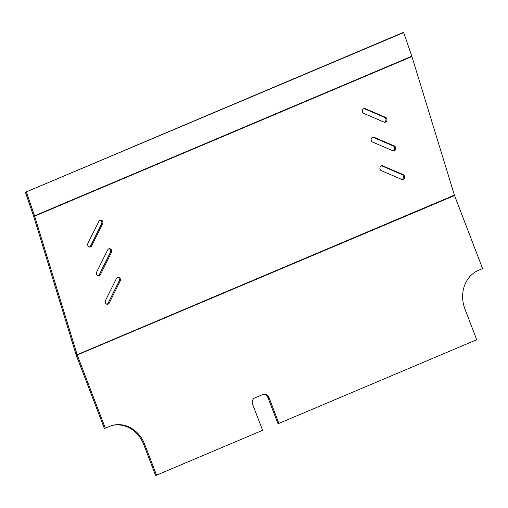 <?xml version="1.0" encoding="UTF-8"?>
<svg xmlns="http://www.w3.org/2000/svg" width="508" height="508" viewBox="0 0 508 508"><rect width="100%" height="100%" fill="white"/><g stroke="black" fill="none" stroke-linecap="round" stroke-linejoin="round"><path stroke-width="0.76" d="M372.561 137.262A2.534 2.165 90.5 0 0 371.126 139.643A2.534 2.165 90.5 0 0 372.535 142.03L392.862 150.749A2.534 2.165 90.5 0 0 393.586 150.901A2.534 2.165 90.5 0 0 395.738 148.819A2.534 2.165 90.5 0 0 394.36 145.987L374.04 137.268A2.534 2.165 90.5 0 0 373.31 137.116A2.534 2.165 90.5 0 0 372.561 137.262M363.785 108.655A2.534 2.165 90.5 0 0 362.35 111.03A2.534 2.165 90.5 0 0 363.766 113.417L384.086 122.136A2.534 2.165 90.5 0 0 384.816 122.288A2.534 2.165 90.5 0 0 386.969 120.206A2.534 2.165 90.5 0 0 385.591 117.373L365.271 108.655A2.534 2.165 90.5 0 0 364.541 108.502A2.534 2.165 90.5 0 0 363.785 108.655M117.57 277.444A2.534 2.165 90.5 0 0 116.427 278.562L105.505 300.495A2.534 2.165 90.5 0 0 107.353 304.298A2.534 2.165 90.5 0 0 109.245 303.035L120.167 281.102A2.534 2.165 90.5 0 0 118.326 277.298A2.534 2.165 90.5 0 0 117.57 277.444M108.795 248.837A2.534 2.165 90.5 0 0 107.658 249.949L96.736 271.882A2.534 2.165 90.5 0 0 98.577 275.692A2.534 2.165 90.5 0 0 100.476 274.428L111.398 252.489A2.534 2.165 90.5 0 0 109.55 248.685A2.534 2.165 90.5 0 0 108.795 248.837M100.025 220.224A2.534 2.165 90.5 0 0 98.882 221.336L87.96 243.269A2.534 2.165 90.5 0 0 89.808 247.079A2.534 2.165 90.5 0 0 91.7 245.815L102.629 223.882A2.534 2.165 90.5 0 0 100.781 220.072A2.534 2.165 90.5 0 0 100.025 220.224M381.33 165.875A2.534 2.165 90.5 0 0 379.895 168.256A2.534 2.165 90.5 0 0 381.311 170.644L401.631 179.356A2.534 2.165 90.5 0 0 402.355 179.514A2.534 2.165 90.5 0 0 404.514 177.432A2.534 2.165 90.5 0 0 403.13 174.6L382.81 165.881A2.534 2.165 90.5 0 0 382.086 165.722A2.534 2.165 90.5 0 0 381.33 165.875M105.327 428.168L104.369 428.422L76.321 355.371A5.074 2.47 -112.9 0 1 76.092 354.711L33.604 216.116L34.658 216.129L77.146 354.717A3.042 1.48 -112.9 0 0 77.279 355.117L105.327 428.168L109.411 426.441A30.429 26.505 -104.9 0 1 112.484 425.387A30.429 26.505 -104.9 0 1 144.767 444.443L156.559 475.158L262.604 430.301L252.622 404.311A5.074 4.42 75.1 0 1 254.889 397.859L263.049 394.411A5.074 4.42 75.1 0 1 263.557 394.233A5.074 4.42 75.1 0 1 268.942 397.408L278.917 423.405L476.733 339.725L464.934 309.01A30.429 26.505 75.1 0 1 478.523 270.307L482.6 268.58L454.552 195.529A3.042 1.48 67.1 0 1 454.412 195.136L411.925 56.547A5.074 2.47 -112.9 0 0 411.817 56.217L403.682 32.582L402.673 32.703L25.4 192.291L403.682 32.582M112.001 425.52A30.429 26.505 -104.9 0 1 143.802 444.697L155.6 475.418L156.559 475.158M278.917 423.405L277.959 423.659L267.976 397.669A5.074 4.42 75.1 0 0 263.087 394.392M33.604 216.116A3.042 1.48 67.1 0 0 33.534 215.925L25.4 192.291M411.925 56.547L34.658 216.129A5.074 2.47 67.1 0 0 34.55 215.805L26.41 192.17M372.783 137.185A2.534 2.165 -89.5 0 1 372.986 137.255L393.306 145.974A2.534 2.165 -89.5 0 1 394.716 148.501A2.534 2.165 -89.5 0 1 393.059 150.819M364.014 108.572A2.534 2.165 -89.5 0 1 364.217 108.648L384.537 117.361A2.534 2.165 -89.5 0 1 385.947 119.888A2.534 2.165 -89.5 0 1 384.289 122.206M117.793 277.368A2.534 2.165 -89.5 0 1 119.113 281.095L108.191 303.028A2.534 2.165 -89.5 0 1 106.826 304.222M109.023 248.755A2.534 2.165 -89.5 0 1 110.344 252.482L99.422 274.415A2.534 2.165 -89.5 0 1 98.057 275.609M100.254 220.142A2.534 2.165 -89.5 0 1 101.575 223.869L90.646 245.802A2.534 2.165 -89.5 0 1 89.281 246.996M381.559 165.799A2.534 2.165 -89.5 0 1 381.756 165.868L402.076 174.587A2.534 2.165 -89.5 0 1 403.492 177.114A2.534 2.165 -89.5 0 1 401.834 179.432M76.092 354.711L77.146 354.717L454.412 195.136M76.321 355.371L454.552 195.529M143.802 444.697L144.767 444.443M267.976 397.669L268.942 397.408M34.55 215.805L411.817 56.217M402.076 174.587L403.13 174.6M381.756 165.868L382.81 165.881M90.646 245.802L91.7 245.815M101.575 223.869L102.629 223.882M99.422 274.415L100.476 274.428M110.344 252.482L111.398 252.489M108.191 303.028L109.245 303.035M119.113 281.095L120.167 281.102M384.537 117.361L385.591 117.373M364.217 108.648L365.271 108.655M393.306 145.974L394.36 145.987M372.986 137.255L374.04 137.268"/></g></svg>
